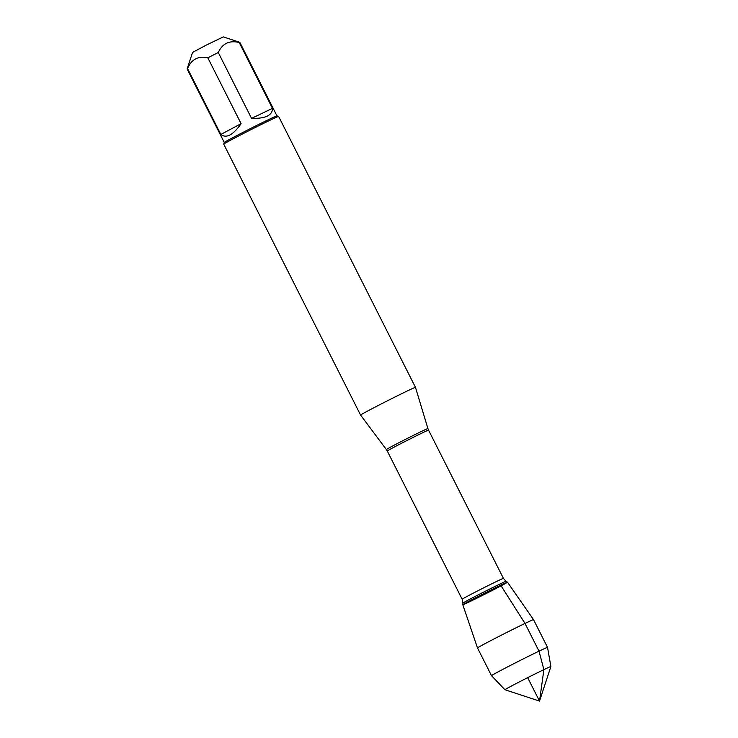 <?xml version="1.0" encoding="UTF-8"?>
<svg xmlns="http://www.w3.org/2000/svg" width="738" height="738" viewBox="0 0 738 738"><rect width="100%" height="100%" fill="white"/><g stroke="black" fill="none" stroke-linecap="round" stroke-linejoin="round"><path stroke-width="1.11" d="M360.587 415.088A30.747 0.646 -26.8 0 1 360.587 415.079A30.747 0.646 -26.8 0 1 387.736 400.642A30.747 0.646 -26.8 0 1 415.476 387.358L278.613 116.419A30.747 0.646 153.2 0 0 278.604 116.41A30.747 0.646 153.2 0 0 270.274 120.119A30.747 0.646 153.2 0 0 240.597 134.953A30.747 0.646 153.2 0 0 223.725 144.131A30.747 0.646 153.2 0 0 223.725 144.15L360.587 415.079L386.371 449.553A23.275 0.489 -26.8 0 1 398.907 442.717A23.275 0.489 -26.8 0 1 421.601 431.361A23.275 0.489 -26.8 0 1 427.92 428.566L415.476 387.358M500.696 585.206A25.027 0.526 -26.8 0 1 507.486 582.19A25.027 0.526 -26.8 0 1 485.383 593.942A25.027 0.526 -26.8 0 1 462.809 604.754A25.027 0.526 -26.8 0 1 476.453 597.328A25.027 0.526 -26.8 0 1 500.696 585.206A25.027 0.526 -26.8 0 1 507.486 582.19L533.528 619.652A31.383 0.655 153.2 0 0 525.004 623.435A31.383 0.655 153.2 0 0 494.497 638.693A31.383 0.655 153.2 0 0 477.504 647.955L462.809 604.763A25.027 0.526 -26.8 0 1 476.361 597.374A25.027 0.526 -26.8 0 1 500.696 585.206L525.004 623.435L539.017 651.165L543.897 669.634L539.515 701.1L527.67 677.659M239.813 42.334L276.962 115.866A29.52 0.618 153.2 0 0 276.953 115.866A29.52 0.618 153.2 0 0 250.339 128.633A29.52 0.618 153.2 0 0 224.269 142.48L187.12 68.957A29.52 0.618 -26.8 0 1 187.12 68.938L192.553 52.426L206.354 45.064L223.291 36.9L239.804 42.324A29.52 0.618 -26.8 0 1 239.813 42.334A29.52 0.618 -26.8 0 0 239.204 42.5L272.479 108.357L251.557 118.384C265.495 118.698 272.47 115.359 272.479 108.357M220.828 134.454C226.345 138.661 233.107 135.072 241.095 123.67L220.828 134.454L187.563 68.597C191.446 59.317 198.199 55.719 207.83 57.813A29.52 0.618 -26.8 0 1 218.282 52.527C222.387 43.496 229.361 40.156 239.204 42.5M241.095 123.67L207.83 57.813M218.282 52.527L251.557 118.384M224.269 142.48A29.52 0.618 153.2 0 0 224.269 142.499L223.725 144.131M550.88 666.543L539.515 701.1L504.949 689.744A25.729 0.535 -26.8 0 1 504.94 689.744A25.729 0.535 -26.8 0 1 518.777 682.198A25.729 0.535 -26.8 0 1 543.897 669.634A25.729 0.535 -26.8 0 1 550.88 666.534A25.729 0.535 -26.8 0 1 550.88 666.543L547.531 647.383A31.383 0.655 153.2 0 0 519.229 660.944A31.383 0.655 153.2 0 0 491.517 675.676A31.383 0.655 153.2 0 0 491.517 675.685L477.504 647.955M503.436 578.398L428.557 430.153A23.127 0.48 153.2 0 0 422.274 432.938A23.127 0.48 153.2 0 0 399.765 444.193A23.127 0.48 153.2 0 0 387.275 451.01L462.154 599.247A23.127 0.48 -26.8 0 1 474.645 592.439A23.127 0.48 -26.8 0 1 497.154 581.184A23.127 0.48 -26.8 0 1 503.436 578.398L506.084 581.304A24.179 0.507 153.2 0 0 499.525 584.228A24.179 0.507 153.2 0 0 476.111 595.935A24.179 0.507 153.2 0 0 462.929 603.112L462.809 604.754M506.084 581.304L507.486 582.19M462.154 599.247L462.929 603.112M386.371 449.553L387.275 451.01M428.557 430.153L427.92 428.566M276.953 115.866L278.604 116.41M504.94 689.744L491.517 675.685M547.531 647.383L533.528 619.652"/></g></svg>

